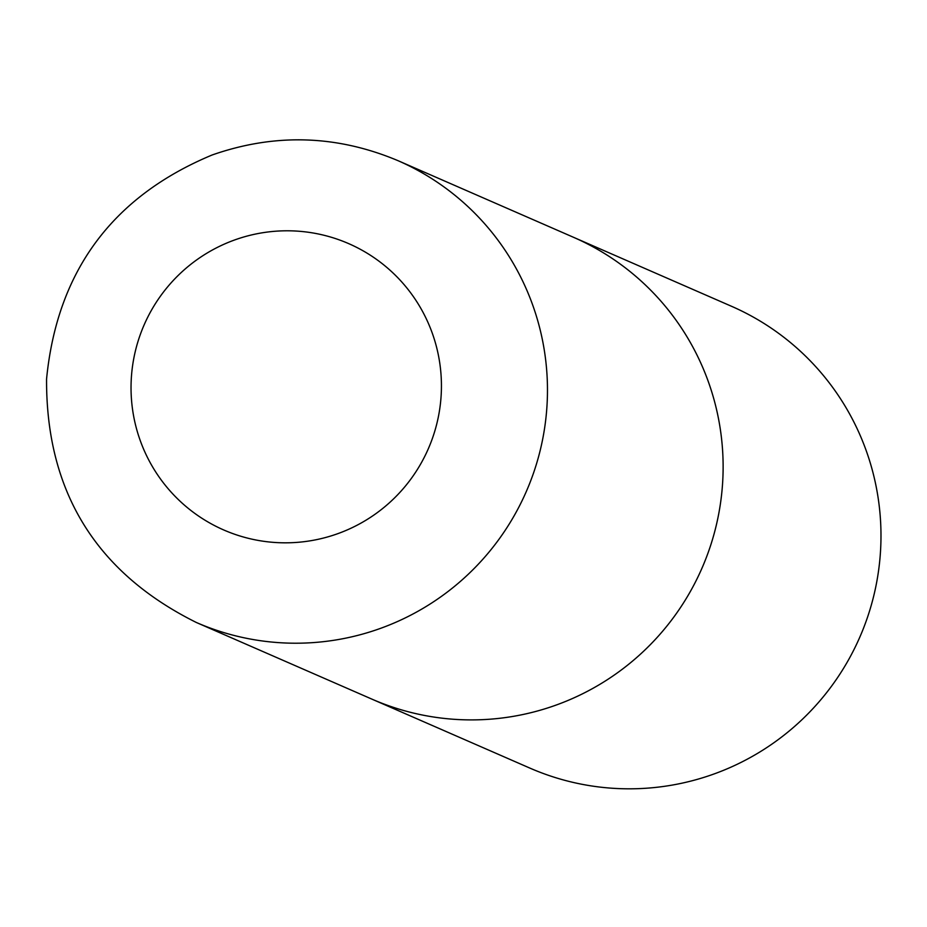 <?xml version="1.0" encoding="UTF-8"?>
<svg xmlns="http://www.w3.org/2000/svg" width="927" height="927" viewBox="0 0 927 927"><rect width="100%" height="100%" fill="white"/><g stroke="black" fill="none" stroke-linecap="round" stroke-linejoin="round"><path stroke-width="1.39" d="M397.961 160.649L731.484 306.269A251.959 250.012 113.6 0 1 866.397 451.171A251.959 250.012 113.6 0 1 801.241 720.372A251.959 250.012 113.6 0 1 529.862 768.089L371.994 699.167A251.959 250.012 -66.4 0 0 557.011 704.752A251.959 250.012 -66.4 0 0 722.967 475.806A251.959 250.012 -66.4 0 0 573.616 237.347A251.959 250.012 113.6 0 1 708.541 382.248A251.959 250.012 113.6 0 1 643.373 651.461A251.959 250.012 113.6 0 1 371.994 699.167L196.339 622.481A251.959 250.012 -66.4 0 0 381.356 628.066A251.959 250.012 -66.4 0 0 547.312 399.108A251.959 250.012 -66.4 0 0 397.961 160.649C336.791 134.925 274.844 133.048 212.121 154.994C112.283 196.617 57.103 271.31 46.559 379.085C46.049 491.461 95.979 572.585 196.339 622.481M234.033 240.186A156.211 155.006 -66.4 0 0 140.081 440.128A156.211 155.006 -66.4 0 0 338.448 533.431A156.211 155.006 -66.4 0 0 432.388 333.477A156.211 155.006 -66.4 0 0 234.033 240.186"/></g></svg>
